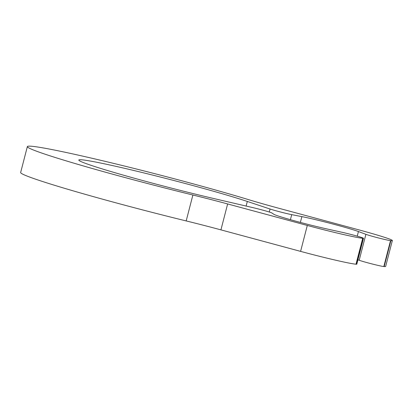 <?xml version="1.0" encoding="UTF-8"?>
<svg xmlns="http://www.w3.org/2000/svg" width="413" height="413" viewBox="0 0 413 413"><rect width="100%" height="100%" fill="white"/><g stroke="black" fill="none" stroke-linecap="round" stroke-linejoin="round"><path stroke-width="0.62" d="M363.068 238.311L362.707 238.28A46.906 1.998 -165.5 0 1 307.298 225.452L227.635 203.945A67.009 2.855 -165.5 0 0 192.886 195.003A133.26 5.679 -165.5 0 1 27.356 146.589A133.26 5.679 -165.5 0 1 108.371 162.123A133.26 5.679 -165.5 0 1 248.693 199.685A67.009 2.855 -165.5 0 0 278.739 208.235L358.407 229.742A46.906 1.998 -165.5 0 1 392.35 240.526A46.906 1.998 -165.5 0 1 390.884 240.645L390.522 240.614A13.402 0.573 -165.5 0 1 378.747 238.017A13.402 0.573 -165.5 0 1 365.897 234.326L358.438 231.543A33.505 1.425 -165.5 0 0 332.222 223.851A33.505 1.425 -165.5 0 0 301.872 216.624L291.712 214.646A13.402 0.573 -165.5 0 1 270.061 209.024L247.315 201.446A93.813 3.996 -165.5 0 0 145.681 173.367A93.813 3.996 -165.5 0 0 78.811 160.048A93.813 3.996 -165.5 0 0 123.472 175.174A93.813 3.996 -165.5 0 0 214.414 198.684L252.596 207.558A13.402 0.573 -165.5 0 1 271.893 212.984L273.809 214.27A33.505 1.425 -165.5 0 0 293.777 220.625A33.505 1.425 -165.5 0 0 326.564 228.864L342.31 232.343A13.402 0.573 -165.5 0 1 356.14 235.838A13.402 0.573 -165.5 0 1 363.486 238.275A13.402 0.573 -165.5 0 1 363.068 238.311L356.362 264.237L356.001 264.206A46.906 1.998 -165.5 0 1 300.592 251.378L220.929 229.871L227.635 203.945M363.486 238.275L356.786 264.201A13.402 0.573 -165.5 0 1 356.362 264.237M27.356 146.589L20.65 172.515A133.26 5.679 -165.5 0 0 186.186 220.929A67.009 2.855 -165.5 0 1 220.929 229.871M392.35 240.526L385.644 266.452A46.906 1.998 -165.5 0 1 384.178 266.571L383.816 266.54A13.402 0.573 -165.5 0 1 372.041 263.943A13.402 0.573 -165.5 0 1 359.191 260.252L357.926 259.782M356.001 264.206L362.707 238.28M300.592 251.378L307.298 225.452M186.186 220.929L192.886 195.003M246.122 206.051L247.315 201.446M269.286 212.019L270.061 209.024M290.411 219.685L291.712 214.646M300.375 222.416L301.872 216.624M357.245 236.153L358.438 231.543M359.191 260.252L365.897 234.326M383.816 266.54L390.522 240.614M384.178 266.571L390.884 240.645"/></g></svg>
